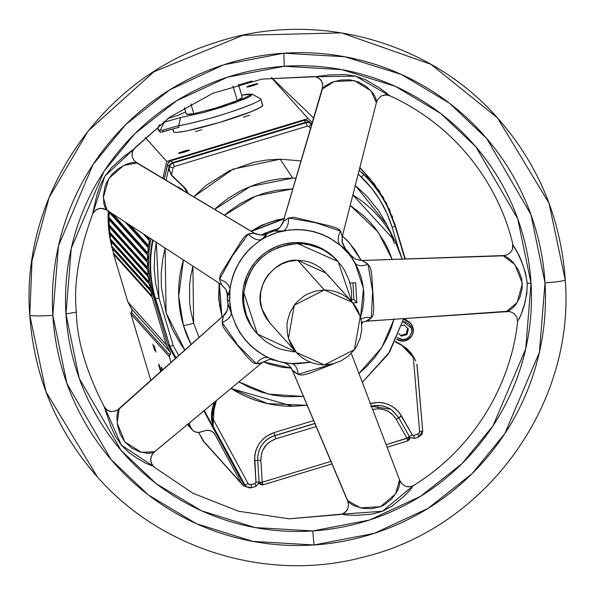 <?xml version="1.0" encoding="UTF-8"?>
<svg xmlns="http://www.w3.org/2000/svg" width="595" height="595" viewBox="0 0 595 595"><rect width="100%" height="100%" fill="white"/><g stroke="black" fill="none" stroke-linecap="round" stroke-linejoin="round"><path stroke-width="0.89" d="M394.002 319.322L381.789 347.532L358.949 373.489L366.639 366.572L374.701 357.58L381.454 348.075L386.899 338.302L391.101 328.485L394.143 318.794M303.428 396.478L268.538 394.121L238.93 381.901L250.22 387.851L261.064 392.023L272.718 395.043L285.005 396.716L303.428 396.478M199.028 337.402L193.613 323.182A10.018 0.892 163.4 0 1 183.394 325.368L191.062 344.49A114.381 113.823 -41.9 0 1 183.394 325.368A114.381 113.823 -41.9 0 1 183.446 259.955L178.679 296.317L183.394 325.368A10.018 0.892 -16.6 0 0 193.613 323.182L192.906 266.106L190.653 276.482L189.56 285.511L189.627 302.148L190.541 309.69L193.613 323.182L199.028 337.402M231.024 388.453L292.755 406.281L307.154 405.299L267.579 403.596L231.024 388.453A114.381 113.823 -41.9 0 0 292.755 406.281M403.67 318.645L388.423 353.995L362.325 382.34L389.718 351.913L403.648 318.645M262.938 484.851L331.928 463.936L262.93 484.865L259.182 482.857L262.254 482.21L262.93 484.865L262.254 482.21L259.182 482.857L260.26 484.397L262.916 484.858L262.06 484.985M29.795 315.201L45.994 391.822L97.461 477.026L45.994 391.822L29.795 315.201L32.018 260.67L49.125 197.547L88.157 130.945L153.822 71.846L242.953 35.306L341.604 32.874L430.869 64.282L497.539 117.974L549.006 203.178L565.205 279.799L549.006 203.178L497.539 117.974L430.869 64.282L341.604 32.874L242.953 35.306L153.822 71.846L88.157 130.945L49.125 197.547L32.018 260.67L29.795 315.201A21.703 1.681 -3.5 0 0 52.843 315.365A21.703 1.681 176.5 0 1 29.795 315.201M377.059 100.644L376.315 102.578L370.99 90.834L354.419 80.637L334.226 81.508L322.445 88.923L324.796 86.193L331.906 82.311L340.541 80.057L349.823 79.812L358.815 82.11L366.52 86.662L372.477 92.604L374.664 95.862L376.062 99.201L376.315 102.578L378.108 98.859L381.097 96.085L385.917 94.843L390.461 96.04C465.476 130.655 501.503 195.71 512.645 243.548L512.622 248.993L510.614 252.444L507.267 254.786L503.258 255.828L506.918 257.174L510.265 259.569L513.329 262.648L518.468 270.115L521.718 278.839L522.269 288.114L520.09 296.883L515.887 304.447L513.195 307.57L510.138 309.98L506.665 311.319L517.241 302.468L522.358 283.465L514.92 264.589L503.258 255.828L504.493 255.515L361.455 260.506L355.646 259.234L362.028 260.484L368.022 264.262A13.358 7.728 -28.4 0 1 355.037 263.005L363.478 288.716L360.518 317.403L362.734 308.82L363.761 300.758L363.783 292.182L362.712 283.711L360.704 275.857L358.019 268.858L351.995 258.2L348.558 253.678L340.6 245.579A13.358 9.669 127 0 1 340.608 231.172L339.098 229.469L336.859 228.138L330.746 226.137L293.774 217.227L288.508 217.963L283.198 221.682L322.445 88.923L322.706 84.817L321.516 80.987L318.846 78.109L315.209 76.733L355.684 76.153L388.974 95.431L384.958 94.865L381.097 96.085L378.108 98.859L376.531 102.109L342.281 236.527L340.608 231.172L342.251 236.609L342.304 243.132L345.457 248.851A68.202 67.867 -41.9 0 1 350.626 255.091A68.202 67.867 138.1 0 0 345.457 248.851L340.6 245.579A67.324 66.997 -41.9 0 1 355.037 263.005A13.358 7.728 151.6 0 0 368.022 264.262L372.626 291.461L371.317 317.931A13.358 9.156 24.6 0 0 360.987 319.314A13.358 9.156 -155.4 0 1 371.317 317.931L365.761 321.285L368.669 320.05L371.317 317.931L372.678 315.938L373.437 313.372L373.764 306.908L371.853 275.753L370.707 269L369.621 266.315L367.018 263.414L361.968 260.476L503.258 255.828L507.267 254.786L510.614 252.444L512.622 248.993L513.046 245.2C520.231 255.53 524.969 268.219 527.259 283.265L531.023 283.227A233.471 232.34 138.1 0 0 284.232 66.268L283.845 53.208L344.884 56.77L401.424 74.479L449.374 103.143L486.747 138.546L530.948 214.624L545.02 282.818A21.703 1.681 -3.5 0 0 565.25 279.91A21.703 1.681 176.5 0 1 545.02 282.818L539.397 352.322L504.85 433.606L472.103 473.65L428.043 508.39L374.129 533.403L314.011 544.975L252.972 541.413L196.432 523.704L148.482 495.047L111.109 459.637L66.908 383.559L52.843 315.365A247.089 245.884 -41.9 0 1 283.845 53.208L284.232 66.268A233.471 232.34 138.1 0 0 65.956 313.974A233.471 232.34 138.1 0 0 312.747 530.941L314.011 544.975A247.089 245.884 -41.9 0 1 52.843 315.365L58.459 245.869L93.006 164.584L125.753 124.541L169.813 89.793L223.735 64.781L283.845 53.208A247.089 245.884 -41.9 0 1 545.02 282.818A247.089 245.884 -41.9 0 1 314.011 544.975L312.747 530.941L369.547 520.008L420.494 496.371L462.129 463.542L493.069 425.708L525.712 348.893L531.023 283.227L517.724 218.789L475.963 146.898L440.65 113.444L395.34 86.364L341.909 69.63L284.232 66.268L227.439 77.201L176.484 100.838L134.849 133.667L103.909 171.501L71.266 248.308L65.956 313.974L76.353 312.122C73.468 284.432 78.793 252.027 92.329 214.907L104.817 176.209L133.905 149.018L132.142 152.551L132.112 156.507L133.823 160.129L136.805 162.941L254.333 233.195L249.565 233.642L246.285 235.062L244.277 236.966L240.395 242.44L220.381 274.6L219.51 279.449L221.541 284.73L219.51 279.449L232.37 255.962L248.42 233.947L254.296 233.18L260.513 235.122L266.924 233.887A68.202 67.867 -41.9 0 1 274.503 230.867L275.225 230.354M262.269 362.526L153.986 452.23M154.328 451.984L151.249 453.07L147.545 453.353L139.58 451.798L131.673 447.976L124.853 441.877L120.041 433.919L117.468 425.09L116.932 416.374L117.572 412.395L119.126 408.988L118.412 409.196L223.475 315.7L222.24 321.136L222.5 324.996L223.646 327.659L227.573 333.289L247.453 357.283L251.953 361.827L254.162 363.203L256.386 363.753L259.569 363.545L262.231 362.563L154.254 452.044L151.911 454.937L150.654 458.834L151.182 462.873L153.376 466.294L121.35 445.127L104.906 407.783L107.74 410.431L111.51 411.576L115.504 410.989L119.126 408.988L117.178 423.164L124.846 441.862L141.335 452.334L154.522 451.724L153.079 453.219L154.522 451.724M401.216 482.962L399.476 480.053L399.662 483.913L398.702 487.818L396.954 491.671L391.778 498.855L384.653 504.657L380.48 506.709L371.421 508.762L362.281 508.249L353.913 505.661L350.388 503.541L347.711 500.693L360.377 507.855L380.473 506.717L395.705 493.776L399.476 480.053L401.707 483.534L399.781 480.448L351.266 353.356L399.751 480.381M221.578 284.752L106.17 209.693L106.914 209.99L104.98 207.261L103.887 203.802L103.396 195.696L104.906 186.949L106.527 182.628L111.533 174.774L118.323 168.645L125.917 164.436L129.755 163.104L133.436 162.494L136.805 162.941L133.823 160.129L132.112 156.507L132.41 151.658L134.953 147.813L169.791 117.17L212.884 93.251L262.023 79.09L315.209 76.733L329.154 74.97L345.055 74.561L355.684 76.153L365.687 79.782L378.903 87.569L386.572 93.028L388.974 95.431L390.461 96.04C465.476 130.655 501.503 195.71 512.645 243.548L512.942 245.095L517.65 252.927L521.934 262.566L525.459 272.659L527.259 283.265C526.835 298.593 523.652 311.17 517.695 320.988L517.501 322.676C512.288 371.6 484.501 440.873 414.328 485.089L411.026 486.531L406.973 486.606L405.016 485.974L401.707 483.534L405.016 485.974L406.973 486.606L409.003 486.792L412.878 485.989L382.429 511.276L342.043 514.117L345.472 512.124L347.763 508.799L348.477 504.761L347.711 500.693L292.309 370.142L294.949 372.515L298.102 374.329L300.616 374.976L303.472 374.88L310.002 373.132L334.219 363.508L298.102 374.329L292.338 370.194L288.471 364.973L284.336 362.69L288.471 364.973L291.014 367.755L292.338 370.194L348.016 501.838M506.94 311.386L510.77 311.854L514.378 313.818L516.802 317.098L517.605 321.077L516.802 317.098L514.378 313.818L510.77 311.854L506.665 311.319L365.702 321.285M509.327 311.505L366.527 321.129M376.486 102.266L342.229 236.646M297.745 243.66L338.124 261.532L351.719 301.68L351.548 291.498L350.634 285.942L349.139 280.513L344.505 270.271L341.411 265.571L333.84 257.263L324.699 250.711L319.671 248.189L308.946 244.776L303.376 243.928L297.745 243.66L287.824 244.619L278.244 247.386L269.327 251.849L261.361 257.866L254.638 265.236L249.364 273.707L245.728 282.997L243.853 292.777L243.6 298.415L243.935 304.038L246.345 315.03L250.978 325.272L254.072 329.972L257.642 334.323L266.039 341.79L275.812 347.354L281.085 349.339L292.108 351.615L295.812 351.853L257.36 334.011L243.853 292.777C249.32 262.7 267.281 246.323 297.745 243.66L296.734 242.529L297.745 243.66M338.124 261.532L337.112 260.402A54.257 53.996 138.1 0 0 296.734 242.529L310.032 244.121L318.496 246.992L326.365 251.209L330.009 253.797L337.127 260.424M360.265 316.525L354.404 349.652L324.349 364.876L318.377 364.43L312.554 363.032L307.027 360.726L301.955 357.565L297.448 353.631L293.632 349.034L290.598 343.88L288.434 338.302L287.43 334.07L286.931 325.391L287.437 321.069L289.936 312.725L294.294 305.175L297.098 301.829L303.762 296.213L307.533 294.019L315.707 291.007L324.349 289.951L352.292 302.334L360.265 316.525L361.269 320.764L361.767 329.437L360.25 338.005L356.799 346.007L354.404 349.652L348.432 356.003L341.166 360.815L332.992 363.828L324.349 364.876L296.399 352.5L288.434 338.302L294.294 305.175L324.349 289.951L330.322 290.405L336.145 291.803L341.664 294.108L346.744 297.269L351.251 301.196L355.066 305.8L358.093 310.954L360.265 316.525M326.172 273.209L297.745 260.305L324.349 289.951L297.745 260.305C275.269 258.059 253.403 286.745 261.822 308.656L269.319 322.326M362.697 321.917L361.708 324.171M342.408 236.051L349.533 242.998L361.225 260.476L355.051 249.945L347.421 240.737L342.408 236.051M391.384 409.762L391.897 410.119A24.164 24.045 138.1 0 0 377.691 405.567L377.676 405.552A24.164 24.045 138.1 0 0 371.511 406.4A24.157 24.045 -41.9 0 1 377.676 405.552L377.899 408.787L377.691 405.567A24.157 24.045 -41.9 0 1 390.781 409.36A24.157 24.045 138.1 0 0 390.774 409.353A24.157 24.045 138.1 0 0 377.676 405.552A24.164 24.045 -41.9 0 1 391.897 410.119L398.613 417.586L409.449 436.641L407.025 438.329L409.71 437.243L409.538 436.804M259.033 450.698L258.87 451.166A24.164 24.053 -41.9 0 1 274.823 435.704L274.823 435.696A24.164 24.045 138.1 0 0 259.39 449.753M410.223 437.563L414.38 438.381L413.629 435.428L412.283 434.893L401.632 416.165C393.987 404.674 383.411 400.472 369.912 403.551L378.762 402.384L383.433 402.934L388.007 404.303L392.269 406.445L396.032 409.248L399.178 412.551L412.283 434.893L409.256 436.321L398.687 417.72L396.27 419.401C392.068 412.558 385.939 409.018 377.899 408.787L372.686 409.464L377.899 408.787L383.403 409.486L388.528 411.606L392.923 414.99L396.27 419.401L407.025 438.329L407.687 440.977L409.464 439.512L409.71 437.265L386.125 444.666L407.025 438.329L409.256 436.321L412.283 434.893L413.629 435.428L414.38 438.381L418.575 437.109L417.824 434.157L413.629 435.428L418.568 433.792L419.601 431.546L413.213 356.286L407.977 350.001L401.342 345.212L395.281 341.88M402.912 321.59L411.472 328.128L411.792 330.798L411.316 333.453L409.189 336.882L406.266 338.867L402.808 339.574L402.703 341.121A10.688 10.636 138.1 0 0 410.624 323.301A10.688 10.636 138.1 0 0 403.484 319.827M183.074 190.437A10.688 10.636 138.1 0 0 178.284 187.559A10.688 10.636 -41.9 0 1 183.067 190.43M394.344 243.63L390.625 233.062M402.123 259.078L394.946 240.923A114.381 113.823 -41.9 0 1 402.116 259.056L394.946 240.923L352.872 194.959A114.381 113.823 -41.9 0 1 394.946 240.923L386.854 224.702L355.297 185.454L367.293 196.595L379.067 211.351L386.981 224.947M300.996 160.91L280.208 159.185L292.755 178.143A114.381 113.823 -41.9 0 1 295.931 178.173L292.755 178.143L280.208 159.185L300.996 160.91M186.354 114.151L184.398 107.628L186.354 114.151M403.373 319.82A10.688 10.636 -41.9 0 1 410.647 323.323L403.626 319.076M396.553 339.195L402.703 341.121C412.9 338.533 415.548 332.598 410.647 323.323A10.688 10.636 -41.9 0 1 396.553 339.195A10.688 10.636 138.1 0 0 402.696 341.113L402.808 339.574L397.237 337.67L401.35 339.462L404.86 339.321L406.802 338.614L409.97 335.982L411.643 332.226L411.792 330.166L410.966 326.759L409.33 324.364L405.671 322.044L402.808 321.59M183.305 190.683L176.462 186.466M157.816 128.059L158.129 127.323L157.816 128.059M158.21 130L157.735 128.401L158.21 130M169.114 169.121L169.627 166.823A5.058 5.028 138.1 0 1 173.1 163.09L174.268 166.511L173.085 167.783L174.268 166.511L173.1 163.09L306.105 122.771L307.273 126.192L174.268 166.511L307.273 126.192L306.105 122.771L305.733 122.273L172.729 162.584L173.1 163.09L172.729 162.584A5.184 5.162 138.1 0 0 169.159 166.422A5.184 5.162 -41.9 0 1 172.729 162.584L171.077 160.747A5.184 5.162 138.1 0 0 167.507 164.584L169.627 166.823A5.058 5.028 -41.9 0 1 173.1 163.09L306.105 122.771A5.058 5.028 138.1 0 1 311.051 123.953L311.661 124.541L311.051 123.953L308.954 126.594L307.273 126.192L308.954 126.594L310.597 128.178L308.954 126.594L311.051 123.953L310.813 123.485A5.184 5.162 138.1 0 0 307.213 122.049L307.548 122.555A5.058 5.028 -41.9 0 1 311.051 123.953L309.162 121.648A5.184 5.162 138.1 0 0 304.082 120.435L171.077 160.747L304.082 120.435L305.733 122.273A5.184 5.162 -41.9 0 1 310.813 123.485L309.162 121.648L311.773 124.162L309.162 121.648L306.789 120.354L304.082 120.435L306.105 122.771A5.058 5.028 -41.9 0 1 307.548 122.555L307.213 122.049A5.184 5.162 138.1 0 0 305.733 122.273L172.729 162.584L171.077 160.747L167.983 163.305L164.235 179.125L167.507 164.584L169.159 166.422L166.05 180.218L168.638 168.735L169.002 170.802M113.437 252.488L113.132 251.454L113.437 252.488M162.041 370.328A9.185 0.387 73.1 0 1 161.357 367.063L162.041 370.328M160.598 371.615A9.185 0.387 73.1 0 1 158.724 364.125L160.598 371.615M154.73 350.611L152.796 344.222L154.73 350.611M156.046 352.084L154.112 345.695L156.046 352.084M173.703 131.391L172.766 129.026L173.606 131.845A46.492 4.15 -16.6 0 0 219.339 122.503A46.492 4.15 -16.6 0 0 262.7 105.203L260.796 98.829A46.492 4.15 163.4 0 1 229.231 112.448A46.492 4.15 163.4 0 1 178.604 125.627L179.08 127.226L160.546 132.35L158.218 130.008L157.742 128.416L159.817 130.729L160.293 132.321L158.218 130.008L157.742 128.416L159.817 130.729L160.293 132.321L163.119 131.778L162.643 130.179L160.479 129.948L159.817 130.729L160.479 129.948L162.643 130.179L178.604 125.627C180.843 125.649 190.311 123.477 207.008 119.126C223.965 114.828 262.983 101.418 260.796 98.829L262.373 104.876M246.895 86.959A5.675 0.506 163.4 0 1 252.183 84.854A5.675 0.506 163.4 0 1 257.769 83.709L252.183 84.854L246.895 86.959L252.473 85.821L257.769 83.709A5.675 0.506 163.4 0 1 252.473 85.821A5.675 0.506 163.4 0 1 246.895 86.959M178.537 153.339A5.675 0.506 163.4 0 1 183.833 151.234A5.675 0.506 163.4 0 1 189.418 150.089L183.833 151.234L178.537 153.339L184.123 152.201L189.418 150.089A5.675 0.506 163.4 0 1 184.123 152.201A5.675 0.506 163.4 0 1 178.537 153.339M243.296 117.126L249.692 115.214L243.296 117.126M195.405 131.644L201.809 129.725L195.405 131.644M207.692 430.289A8.345 8.308 -41.9 0 1 215.018 434.625L212.876 432.074L210.957 430.944L207.692 430.289L205.305 430.654A8.345 8.308 -41.9 0 1 207.692 430.289M264.106 234.787L266.947 233.88L265.742 235.984L250.681 247.981L245.118 253.916L240.053 260.87L235.932 268.375L232.928 275.931L230.979 283.198L229.945 289.698L229.677 301.077A67.324 66.997 -41.9 0 1 229.945 289.698L228.711 294.28L227.58 295.849A68.202 67.867 138.1 0 0 227.707 299.91L229.677 301.077L231.336 312.323A13.358 7.795 -17.9 0 1 222.151 322.423L223.445 315.737L227.245 310.426L228.078 303.978L231.336 312.323A67.324 66.997 -41.9 0 1 229.677 301.077L227.707 299.91L227.335 297.805A66.766 66.439 -41.9 0 1 227.216 292.777A66.766 66.439 138.1 0 0 227.335 297.805L227.707 299.91A68.202 67.867 -41.9 0 1 227.58 295.849L227.491 294.205M278.438 228.703A66.766 66.439 138.1 0 0 261.934 235.107A66.766 66.439 -41.9 0 1 278.438 228.703M227.707 299.91A68.202 67.867 138.1 0 0 228.078 303.948A68.202 67.867 -41.9 0 1 227.707 299.91M355.646 282.737L349.927 283.116L355.646 282.737L356.866 302.676L355.646 282.737M352.954 282.915L353.966 299.441L356.866 302.676L352.842 302.944L356.866 302.676L353.966 299.441L352.954 282.915M351.846 299.583L353.966 299.441L351.846 299.583M266.947 233.88L261.904 239.398A67.324 66.997 -41.9 0 1 283.012 230.986L277.411 231.336L274.526 230.86A68.202 67.867 138.1 0 0 266.947 233.88L260.513 235.122L254.407 233.24C252.31 233.657 265.125 236.111 264.596 234.646L264.091 234.839M350.641 255.106L355.037 263.005L350.641 255.106L355.483 259.16L361.678 260.469L504.843 255.575M342.013 241.704L345.442 248.836L329.02 237.606L321.672 234.177L313.513 231.552L305.116 229.982L297.017 229.499L289.512 229.923L277.486 232.407L266.895 236.632L261.904 239.398A13.358 8.828 51.1 0 1 248.42 233.947A13.358 8.828 -128.9 0 0 261.904 239.398C243.712 251.425 233.062 268.196 229.945 289.698A13.358 9.319 12.8 0 0 219.51 279.449A13.358 9.319 -167.2 0 1 229.945 289.698L227.58 295.827L225.966 289.512L221.541 284.73L225.966 289.512L227.223 292.822L227.58 295.849M228.123 304.506L235.984 325.599L239.889 332.702L244.917 339.626L250.763 345.829L257.018 350.983L263.31 355.051L269.178 358.012L279.918 361.73L291.141 363.575L297.753 363.768L310.493 362.296L291.141 363.575A67.324 66.997 -41.9 0 1 269.178 358.012L274.697 360.235A68.202 67.867 138.1 0 0 276.534 360.793L277.88 361.18M256.393 332.932L251.715 326.923L248.985 322.378L246.709 317.596L243.63 307.459L242.849 302.208L242.849 291.602L243.63 286.344L246.709 276.177L248.985 271.365L254.876 262.514L262.38 254.98L266.649 251.797L276.013 246.746L281.011 244.939L286.165 243.623L296.734 242.529A54.257 53.996 138.1 0 0 256.348 332.88L257.36 334.011M221.541 284.73L106.23 209.73L103.084 208.51L99.053 208.54L95.46 210.295L92.984 213.441L94.047 211.731L97.149 209.209L101.061 208.317L106.914 209.99L105.055 209.09M340.608 231.172A13.358 9.669 -53 0 0 340.6 245.579C323.613 232.065 304.417 227.201 283.012 230.986A13.358 8.152 84.5 0 0 288.508 217.963L315.647 222.723L340.608 231.172M274.526 230.86L280.022 227.342L283.22 221.645L288.508 217.963A13.358 8.152 -95.5 0 1 283.012 230.986L274.503 230.867L280.022 227.342L283.094 222.032L322.721 87.138M227.335 297.805A66.766 66.439 138.1 0 0 228.138 304.818A66.766 66.439 -41.9 0 1 227.335 297.805M277.211 360.979A68.202 67.867 -41.9 0 1 274.697 360.235L274.191 360.087C270.546 360.637 273.745 356.799 262.135 362.675M365.761 321.285L361.507 322.349M291.319 363.59A13.358 7.995 -84.8 0 1 298.102 374.329A13.358 7.995 95.2 0 0 291.312 363.59M222.151 322.423A13.358 7.795 162.1 0 0 231.336 312.323C237.078 333.274 249.692 348.506 269.178 358.012A13.358 9.617 -65.4 0 0 256.386 363.753L237.874 345.241L222.151 322.423M268.166 359.834L262.231 362.563L256.386 363.753A13.358 9.617 114.6 0 1 269.178 358.012L274.674 360.228M228.078 303.978L227.245 310.426L223.445 315.737L119.126 408.988L114.932 411.175L117.602 410.014M254.556 233.411L135.534 161.996M322.587 87.413L322.364 88.134L322.587 87.413M135.601 162.019L136.805 162.941L123.745 165.432L108.744 178.53L103.337 197.54L106.914 209.99L105.85 209.433M292.152 369.599L347.711 500.693L348.477 505.021L348.09 501.935M223.787 315.395L118.412 409.196M149.471 453.33L150.52 453.189M106.914 209.99L106.17 209.693M134.433 160.873L133.823 160.129M115.504 410.989L111.51 411.576L109.547 411.212L106.163 409.263L104.08 406.445C86.119 371.414 76.881 339.968 76.353 312.122C73.468 284.432 78.793 252.027 92.329 214.907L96.747 195.666L99.99 185.744L104.817 176.209L111.429 167.723L123.068 157.139L133.905 149.018L169.791 117.17L212.884 93.251L262.023 79.09L313.639 76.569L317.098 77.216L320.341 79.38L322.312 82.824L322.743 86.87L322.364 88.134M277.173 229.64L276.489 229.901C276.749 231.329 283.986 222.723 283.108 221.905L322.43 87.844L322.706 84.817M376.59 101.76L376.315 102.578M503.839 255.515L507.267 254.786M507.438 311.319L506.665 311.319M508.74 311.416L509.818 311.601M399.81 480.522L399.885 480.901M348.477 504.761L347.763 508.799L346.796 510.599L343.858 513.314L340.511 514.519L288.999 518.818L238.528 511.239L192.854 493.196L154.559 467.387L152.097 464.71L150.691 460.887L151.078 456.819L153.079 453.219M154.559 467.387L153.376 466.294L146.028 463.371L137.4 458.418L128.922 452.542L121.35 445.127L115.363 436.18L110.923 426.474L104.08 406.445C86.119 371.414 76.881 339.968 76.353 312.122L65.956 313.974L79.254 378.42L121.016 450.303L156.329 483.757L201.638 510.837L255.069 527.572L312.747 530.941A233.471 232.34 138.1 0 0 531.023 283.227L527.259 283.265L526.761 293.908L524.485 304.06L521.376 313.699L519.628 317.99L517.605 321.077L517.501 322.676C512.288 371.6 484.501 440.873 414.328 485.089L412.923 485.862L410.885 489.179L403.998 496.26L391.874 506.248L382.429 511.276L372.054 514.162L356.197 515.33L346.067 515.025L342.043 514.117L288.999 518.818L238.528 511.239L192.854 493.196L154.559 467.387M204.338 442.219L198.589 432.424L202.94 440.449L241.421 483.326L215.018 434.625L241.421 483.326L202.94 440.449A6.679 6.649 138.1 0 0 203.832 441.713L242.314 484.59A6.679 6.649 -41.9 0 1 241.421 483.326L243.727 485.78L246.94 486.784M108.811 211.411A3.339 3.325 138.1 0 0 108.915 211.991L147.396 254.868L147.686 257.419L147.188 259.933A3.339 3.325 -41.9 0 0 146.987 261.041L108.506 218.164L146.987 261.041L147.166 262.15L147.188 259.933L108.707 217.056A8.345 8.308 138.1 0 0 108.915 211.991L147.396 254.868A8.345 8.308 -41.9 0 1 147.188 259.933L108.707 217.056A3.339 3.325 138.1 0 0 108.506 218.164L108.684 219.272L147.166 262.15L147.605 264.678L147.263 267.222A3.339 3.325 -41.9 0 0 147.121 268.338L108.647 225.46L147.121 268.338L147.367 269.431L147.263 267.222L108.781 224.345A8.345 8.308 138.1 0 0 108.684 219.272L147.166 262.15A8.345 8.308 -41.9 0 1 147.263 267.222L108.781 224.345A3.339 3.325 138.1 0 0 108.647 225.46L108.892 226.554L147.367 269.431L147.962 271.93L147.768 274.488A3.339 3.325 -41.9 0 0 147.701 275.604L109.22 232.727L147.701 275.604L148.014 276.69L147.768 274.488L109.294 231.611A8.345 8.308 138.1 0 0 108.892 226.554L147.367 269.431A8.345 8.308 -41.9 0 1 147.768 274.488L109.294 231.611A3.339 3.325 138.1 0 0 109.22 232.727L109.532 233.813L148.014 276.69L148.757 279.144L148.72 281.71A3.339 3.325 -41.9 0 0 148.72 282.826L110.239 239.949L148.72 282.826L149.092 283.889L148.72 281.71L110.239 238.833A8.345 8.308 138.1 0 0 109.532 233.813L148.014 276.69A8.345 8.308 -41.9 0 1 148.72 281.71L110.239 238.833A3.339 3.325 138.1 0 0 110.239 239.949L110.611 241.012L149.092 283.889L149.985 286.292L150.096 288.858A3.339 3.325 -41.9 0 0 150.163 289.973L112.12 248.13L150.602 291.007L151.569 293.112L150.096 288.858L111.622 245.98A8.345 8.308 138.1 0 0 110.611 241.012L149.092 283.889A8.345 8.308 -41.9 0 1 150.096 288.858L111.622 245.98A3.339 3.325 138.1 0 0 111.681 247.096L113.087 250.235L113.429 253.024L151.911 295.908L151.569 293.112L151.911 295.908A3.339 3.325 -41.9 0 0 152.045 297.024L151.911 295.908L113.429 253.024A3.339 3.325 138.1 0 0 113.563 254.147L152.045 297.024L166.332 344.817L170.296 352.121L131.815 309.244A2.506 2.492 138.1 0 1 131.354 312.226L169.828 355.111L170.557 352.88L166.332 344.817L127.858 301.94L113.563 254.147L152.045 297.024L166.332 344.817L127.858 301.94L131.815 309.244L170.296 352.121A2.506 2.492 -41.9 0 1 169.828 355.111A1.666 1.659 -41.9 0 0 169.389 356.784L171.048 362.31L169.389 356.784L130.915 313.907L169.389 356.784L169.828 355.111L131.354 312.226A1.666 1.659 138.1 0 0 130.915 313.907L150.78 380.346L130.915 313.907L132.075 310.002L127.858 301.94L113.563 254.147L113.087 250.235L111.681 247.096L111.503 243.414L110.239 239.949L110.276 236.26L109.22 232.727L109.487 229.053L108.647 225.46L109.13 221.801L108.506 218.164L109.205 214.535L108.803 210.868M238.565 85.07L251.96 81.009L238.565 85.07M271.707 77.692L313.587 117.981L271.707 77.692M113.429 252.168L113.34 251.871A120.049 119.461 -41.9 0 1 112.418 248.628A120.049 119.461 138.1 0 0 113.34 251.871L113.429 252.168M108.513 211.218A120.049 119.461 138.1 0 0 109.212 232.117A120.049 119.461 -41.9 0 1 108.513 211.218M109.383 233.448A120.049 119.461 138.1 0 0 110.231 238.87A120.049 119.461 -41.9 0 1 109.383 233.448M110.655 241.087A120.049 119.461 138.1 0 0 111.652 245.616A120.049 119.461 -41.9 0 1 110.655 241.087M410.342 437.652L409.821 437.808L410.342 437.652M416.864 364.214L422.71 431.011L416.864 364.214M394.678 223.467L405.292 258.944L394.18 222.463A3.339 3.325 -41.9 0 1 394.678 223.467M391.822 215.583A8.345 8.308 -41.9 0 1 389.941 210.883L390.513 213.382L392.447 216.744L392.693 218.915L392.38 216.55A3.339 3.325 -41.9 0 0 391.822 215.583M388.818 208.592L389.056 208.852A8.345 8.308 -41.9 0 1 386.891 204.278L387.613 206.733L389.807 210.161A3.339 3.325 -41.9 0 1 389.941 210.883A3.339 3.325 -41.9 0 0 389.807 210.161L389.673 209.79A3.339 3.325 -41.9 0 0 389.056 208.852L388.818 208.592M384.987 201.303L385.887 202.307A8.345 8.308 -41.9 0 1 383.448 197.867L384.318 200.277L386.78 203.758A3.339 3.325 -41.9 0 1 386.891 204.278A3.339 3.325 -41.9 0 0 386.78 203.758L386.557 203.2A3.339 3.325 -41.9 0 0 385.887 202.307L384.987 201.303M382.667 196.291A3.339 3.325 -41.9 0 0 382.325 195.963L380.763 194.223L382.325 195.963A8.345 8.308 -41.9 0 1 379.625 191.687L380.644 194.037L383.373 197.547A3.339 3.325 -41.9 0 1 383.448 197.867A3.339 3.325 -41.9 0 0 383.373 197.547L383.054 196.819A3.339 3.325 -41.9 0 0 382.667 196.291L380.644 194.037M378.39 189.85A8.345 8.308 -41.9 0 1 375.438 185.744L376.59 188.027L379.595 191.56A3.339 3.325 -41.9 0 1 379.625 191.687A3.339 3.325 -41.9 0 0 379.595 191.56L379.164 190.66A3.339 3.325 -41.9 0 0 378.39 189.85L376.166 187.373L378.39 189.85M374.753 184.547A3.339 3.325 -41.9 0 0 374.099 183.989L371.221 180.783L374.099 183.989A8.345 8.308 -41.9 0 1 370.901 180.062L372.187 182.271L375.438 185.744A3.339 3.325 -41.9 0 0 374.917 184.748L374.917 184.748A3.339 3.325 -41.9 0 0 374.753 184.547L371.049 180.419M369.45 178.388A8.345 8.308 -41.9 0 1 366.022 174.67L367.442 176.797L370.901 180.062A3.339 3.325 -41.9 0 0 370.321 179.102L370.321 179.102A3.339 3.325 -41.9 0 0 369.45 178.388L365.91 174.447L369.45 178.388M359.789 167.827L362.794 171.174A121.536 120.949 -41.9 0 1 365.382 173.74L359.856 167.574L366.022 174.67A3.339 3.325 -41.9 0 0 365.382 173.74A121.536 120.949 -41.9 0 0 362.794 171.174L359.789 167.827M308.076 118.539L271.446 77.722L308.076 118.539L166.712 161.394L145.195 137.415L166.712 161.394L308.076 118.539L312.249 122.548L308.076 118.539M173.606 131.845L174.692 132.365L177.451 132.358L187.492 130.759L219.339 122.503L250.495 111.919L259.762 107.74L262.075 106.237L262.7 105.203M162.889 178.321L166.712 161.394L162.889 178.321M149.204 239.279A121.536 120.949 -41.9 0 1 149.486 237.866A121.536 120.949 -41.9 0 0 149.204 239.279L145.76 235.442L149.204 239.279L149.174 240.402A8.345 8.308 -41.9 0 1 148.356 245.415L130.513 225.527L148.356 245.415L149.159 242.968L149.174 240.402A3.339 3.325 -41.9 0 1 149.204 239.279M143.276 233.828L149.174 240.402L143.276 233.828M147.553 252.659L112.961 214.111L147.553 252.659L148.207 250.168L148.066 247.609A8.345 8.308 -41.9 0 1 147.553 252.659L147.285 253.745A3.339 3.325 -41.9 0 1 147.553 252.659M125.076 221.995L148.066 247.609L148.356 245.415A3.339 3.325 -41.9 0 0 148.029 246.486L127.397 223.504L148.029 246.486A3.339 3.325 -41.9 0 0 148.066 247.609L125.076 221.995M189.217 423.082L190.251 426.526L188.035 424.064L190.251 426.526L189.217 423.082M161.223 371.087L158.724 364.125A9.185 0.387 73.1 0 1 161.215 371.057M162.517 369.897L161.357 367.063A9.185 0.387 73.1 0 1 162.517 369.897M200.612 432.074A8.345 8.308 -41.9 0 1 190.251 426.526L192.914 430.549L195.777 432.074L199.005 432.394L205.305 430.654L200.612 432.074M246.479 486.747A6.679 6.649 -41.9 0 1 242.314 484.59M259.316 483.438L258.87 483.571L259.316 483.438M112.009 247.461A119.915 119.335 -41.9 0 1 108.297 211.076A119.915 119.335 138.1 0 0 110.187 239.354M111.622 245.943L110.439 240.663A119.915 119.335 138.1 0 0 111.622 245.936M112.232 248.308A119.915 119.335 138.1 0 0 113.132 251.462L112.232 248.308M393.689 221.712L394.18 222.463L393.689 221.712M367.97 178.693L363.404 174.082A120.049 119.461 -41.9 0 1 369.465 180.352A120.049 119.461 -41.9 0 1 387.486 206.919M150.825 238.736L148.995 251.142L148.534 266.448L150.037 281.68L153.465 296.593L167.716 344.237L175.406 358.428L167.716 344.237L169.367 346.074L175.852 358.034L169.367 346.074L167.716 344.237L153.465 296.593L155.117 298.43L169.828 346.394L155.117 298.43A120.049 119.461 -41.9 0 1 152.61 239.897A120.049 119.461 138.1 0 0 155.117 298.43L153.465 296.593A120.049 119.461 138.1 0 1 150.825 238.736M246.977 487.082L244.441 484.568L213.003 426.57L214.46 402.168L212.683 406.876L211.463 413.428L211.567 420.077L213.456 426.89L212.11 417.251L216.364 400.591L213.032 409.1L212.11 417.251L248.055 483.549L244.909 484.903L244.441 484.568L204.323 410.565L244.441 484.568L242.79 482.731L245.222 485.676L242.79 482.731L203.877 410.937L243.303 483.519M147.396 254.868L147.285 253.745L109.963 212.162L147.285 253.745A3.339 3.325 -41.9 0 0 147.396 254.868M370.246 179.021L359.878 167.47L370.283 179.058M259.717 483.876L259.093 482.53M369.465 180.352L367.814 178.515A120.049 119.461 138.1 0 0 361.76 172.245L363.404 174.082A120.049 119.461 138.1 0 1 387.375 206.703L387.59 207.134A119.915 119.335 -41.9 0 1 395.11 226.152A119.915 119.335 138.1 0 0 387.568 207.09A119.915 119.335 138.1 0 0 363.649 174.551A119.915 119.335 -41.9 0 1 387.59 207.134L395.117 226.16L392.135 227.357L387.003 213.493L380.079 200.292L371.518 188.102L358.22 173.993L361.544 177.191L363.649 174.551L359.172 170.244L363.649 174.551L361.544 177.191C376.055 191.278 386.252 207.997 392.135 227.357L395.117 226.16L404.92 258.959L395.11 226.152M180.716 117.468L178.604 125.627L179.08 127.226L163.119 131.778L162.643 130.179L178.604 125.627L180.716 117.468L164.265 122.161L160.479 129.948L164.265 122.161L180.716 117.468L203.445 112.552L221.548 107.271L245.385 98.71L250.212 96.368L252.258 94.285L248.152 94.07L241.652 95.118L252.079 94.159L235.471 102.585L204.018 112.396L180.716 117.468M260.796 98.829L252.079 94.159M178.612 115.118L185.662 111.86L178.612 115.118L167.805 118.591L178.612 115.118M244.909 484.903L248.055 483.549L212.11 417.251L213.456 426.89L244.909 484.903L246.628 486.851L251.715 487.692L250.964 484.739L249.298 484.657L248.055 483.549L250.145 484.843L255.166 483.467L255.991 482.27L259.078 481.846L259.442 482.277L262.254 482.21L330.865 461.415L262.254 482.21L259.1 482.411L259.078 481.846L255.991 482.27L255.166 483.467L255.91 486.413L255.166 483.467L250.964 484.739L251.715 487.692L255.91 486.413L259.1 482.411L255.895 486.405L259.093 482.5L259.948 484.122M251.7 487.677L249.305 487.893L245.958 486.294M176.038 357.863L169.828 346.394L155.578 298.764A119.915 119.335 -41.9 0 1 153.094 240.209A119.915 119.335 138.1 0 0 155.578 298.764L169.828 346.394L176.038 357.863M170.802 174.566L185.075 188.489L187.537 193.256M179.504 187.492L177.935 186.83M414.544 358.547L410.989 352.939L406.378 348.164L395.489 341.448L400.904 344.408L413.213 356.286L414.566 358.607L400.904 344.408L401.342 345.212L395.868 342.214L395.467 341.493L395.868 342.214M406.854 320.125L405.277 319.47M410.944 438.039L409.598 436.931M163.766 121.596L164.265 122.161L163.766 121.596M242.277 97.312L241.243 98.562L237.279 100.54L216.26 107.918L193.829 113.712L188.764 114.471L186.406 114.247L193.829 113.712L190.891 103.894L193.829 113.712L216.26 107.918L237.279 100.54L232.928 85.985L237.279 100.54L242.336 97.416M159.772 124.705L158.129 127.323L159.772 124.705M407.709 440.962L407.025 438.329L396.27 419.401L401.632 416.165L398.613 417.586L392.581 410.639M251.715 487.692L255.895 486.405M398.657 249.171L392.135 227.357L398.657 249.171M169.367 170.215L171.472 174.967L169.106 169.114L169.627 166.823L169.159 166.422L168.638 168.735L172.186 176.142L172.885 176.596L171.472 174.967L173.085 167.783L169.627 166.823L173.085 167.783L171.472 174.967L184.554 187.626L186.808 190.4L188.295 193.806M156.321 242.314L154.648 253.842L154.194 268.769L155.659 283.622L158.984 298.036L173.13 345.338L178.656 355.535L173.13 345.338L169.828 346.394L173.13 345.338L158.984 298.036L155.578 298.764L158.984 298.036L156.321 242.314M255.991 482.27L254.667 456.358L255.478 451.858L257.085 447.425L259.457 443.275L262.521 439.586L266.114 436.529L274.131 432.587L313.625 420.613L274.131 432.587L274.883 435.54L314.815 423.424L274.883 435.54L274.131 432.587C261.183 437.526 254.675 446.904 254.601 460.731L255.991 482.27M166.072 312.829L161.379 287.058L161.223 273.291L162.71 259.279L165.135 248.048L166.072 312.829L184.852 350.024L181.341 345.107L172.312 329.184L166.072 312.829M193.702 196.811L205.959 185.499L229.149 170.921L253.693 162.301L266.5 160.04L280.208 159.185L233.121 169.106L193.702 196.811M187.485 193.085L183.855 187.172L188.206 193.516M183.855 187.172L172.186 176.142L183.855 187.172M415.689 360.964L414.566 358.607L415.689 360.964M414.916 359.291L413.213 356.286L419.601 431.546L422.71 431.011L419.601 431.546L419.178 433.16L417.824 434.157L418.56 437.102L422.011 434.291L422.71 431.011L417.065 364.936M409.985 437.399L414.38 438.381L418.575 437.109L422.71 431.018M233.173 102.206L233.032 101.827L233.173 102.206M238.788 85.821L238.357 84.378L238.788 85.821L238.35 85.338M407.701 440.984L387.1 447.232L407.687 440.969L409.553 436.834M258.87 451.166L259.152 450.356A24.164 24.045 -41.9 0 1 274.823 435.696L314.867 423.558L274.823 435.696L275.879 438.79C265.92 442.591 260.908 449.813 260.848 460.448L261.525 453.621L262.759 450.207L266.947 444.175L269.706 441.825L275.879 438.79L274.823 435.704A24.164 24.053 138.1 0 0 258.87 451.166L257.747 456.477L257.695 460.463L260.848 460.448L262.254 482.21L260.848 460.448L257.695 460.463L259.078 481.846L257.68 460.307L254.601 460.731L257.68 460.307L257.866 455.473L259.368 449.783A24.164 24.045 -41.9 0 1 274.875 435.533A24.164 24.045 -41.9 0 0 259.368 449.783M214.676 209.395A114.381 113.823 -41.9 0 1 292.755 178.143L250.436 186.48L214.676 209.395M370.67 406.497A24.164 24.045 -41.9 0 1 390.655 409.271M275.879 438.79L316.146 426.585L275.879 438.79M224.449 215.264L256.021 195.963L292.8 188.853L276.273 190.348L263.615 193.338L251.425 197.882L239.971 203.847L229.492 211.061L224.449 215.264M350.21 205.424L378.204 232.117L392.15 259.405L388.349 249.729L384.98 242.931L375.906 229.023L370.045 222.099L363.21 215.36L350.21 205.424M391.294 409.695L390.632 409.256L391.294 409.695M371.466 406.273L390.64 409.263A24.164 24.045 -41.9 0 1 391.332 409.724M404.243 324.989L408.363 329.005L406.928 334.598L401.365 336.175L398.873 333.743L401.365 336.175L400.71 335.439L401.365 336.175L406.928 334.598L406.266 333.862L407.687 328.343L406.266 333.862L406.928 334.598L408.363 329.005L404.243 324.989L401.707 325.71L404.243 324.989M221.563 314.703L218.618 298.489L219.124 283.161L221.563 314.703L222.218 316.771M284.068 218.633L251.12 231.262L261.264 225.393L276.712 219.964L284.774 218.543M342.415 236.007L349.31 242.753M274.808 435.689L314.859 423.543L274.808 435.689A24.157 24.045 138.1 0 0 260.134 448.08A24.157 24.045 -41.9 0 1 274.808 435.689L274.823 435.696M398.895 333.676L400.71 335.439L406.266 333.862L400.71 335.439L398.895 333.676M221.786 314.948L219.354 283.309L218.782 297.835L219.786 306.485L221.786 314.948M251.432 231.455L283.979 218.923L276.34 220.351L267.988 222.887L259.993 226.375L251.432 231.448M291.23 368.074L263.273 361.834L270.026 364.408L281.666 367.197L291.23 368.074M371.511 406.4A24.164 24.045 -41.9 0 1 377.691 405.567A24.157 24.045 138.1 0 0 371.511 406.385M361.708 324.193L362.712 321.91M228.153 305.83L227.015 292.033M261.264 235.129L265.065 233.158L278.943 228.302M270.353 323.479L266.634 318.816L263.786 313.803L261.822 308.656L260.35 300.549L260.774 291.781L263.354 283.034L265.444 278.914L268.025 275.083L274.377 268.59L281.673 264.001L289.401 261.287L297.745 260.305L303.688 260.751L309.638 262.187L315.357 264.611L320.586 267.958L325.145 272.071M327.191 274.451L328.849 276.72M97.461 477.026C162.16 550.635 269.334 582.706 364.207 556.898C485.877 527.557 575.246 404.451 565.25 279.895C560.899 218.253 538.326 164.28 497.539 117.974C429.218 39.991 313.312 9.193 214.869 42.788C100.882 78.079 20.461 196.357 29.75 315.097C34.101 376.747 56.674 430.721 97.461 477.026M352.307 302.327L325.696 272.681M342.281 236.527L342.051 241.934M227.513 294.518L227.223 292.822M361.515 322.364L365.888 321.293M291.014 367.755L292.249 370.008M228.145 304.647L228.101 304.305C227.602 310.352 226.13 314.071 223.683 315.462M254.407 233.24L136.158 162.279L134.262 160.68M187.425 424.57L191.999 429.664M378.881 190.296L376.018 187.105M359.856 167.574L365.479 173.844M108.29 211.076L110.187 239.361M259.004 483.088L259.755 483.928M242.336 97.409L238.811 85.621M259.056 450.638C261.941 443.096 267.214 438.069 274.883 435.54M392.016 410.208L390.774 409.353M269.788 322.862L296.392 352.508"/></g></svg>
